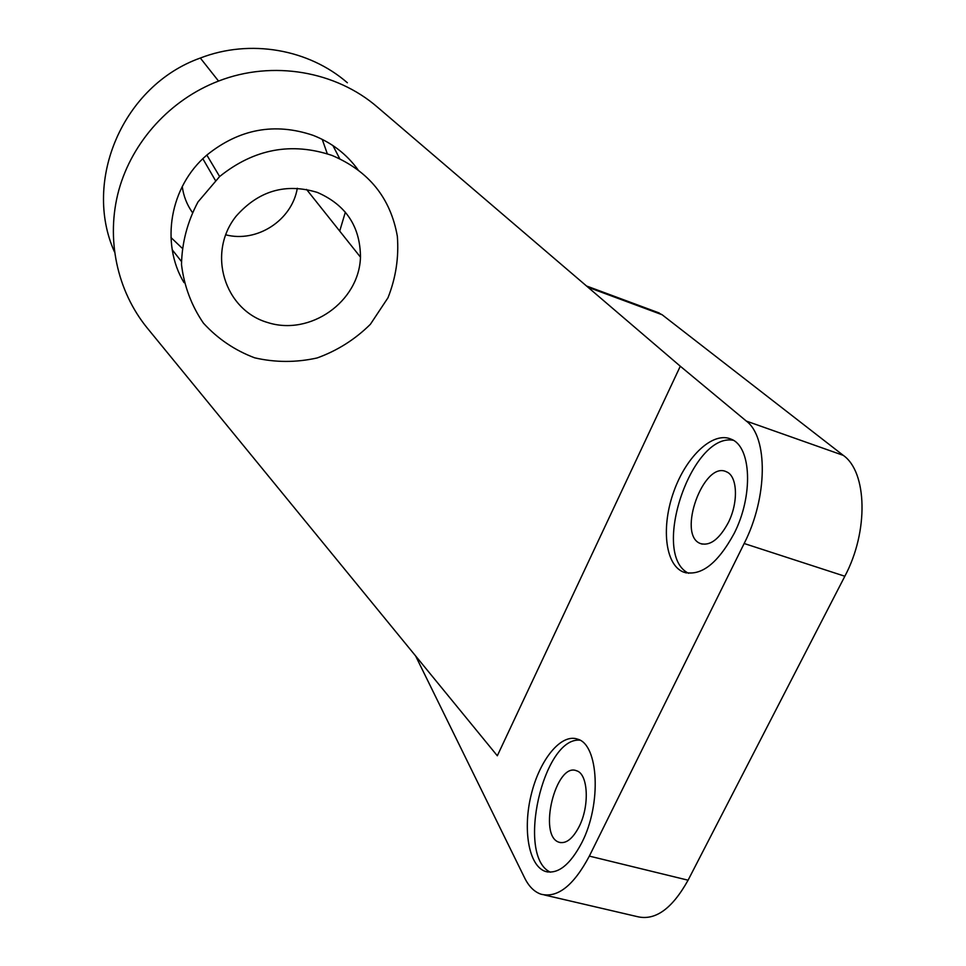 <?xml version="1.0" encoding="UTF-8"?>
<svg xmlns="http://www.w3.org/2000/svg" width="966" height="966" viewBox="0 0 966 966"><rect width="100%" height="100%" fill="white"/><g stroke="black" fill="none" stroke-linecap="round" stroke-linejoin="round"><path stroke-width="1.45" d="M734.124 533.522C717.364 564.18 700.362 576.992 683.095 571.932C664.813 564.253 661.142 526.059 673.954 491.139C686.464 456.085 713.198 430.848 731.359 439.264C751.331 446.763 753.504 495.643 734.124 533.522M581.81 842.702C570.025 864.981 557.889 874.556 545.392 871.429C528.583 865.862 522.546 829.045 531.312 794.269C539.813 759.385 561.27 733.073 577.692 739.183C598.546 744.52 601.854 803.917 581.81 842.702M415.597 655.914L524.635 877.913C528.849 886.462 534.307 891.884 540.984 894.19C557.503 898.332 573.623 885.641 589.345 856.105L744.158 543.508C767.861 497.188 768.03 437.043 746.332 421.079L680.293 366.223L497.321 755.774L147.339 328.138C117.091 291.08 105.548 238.759 118.842 190.073C132.306 141.483 170.39 99.522 218.533 81.072C272.75 59.952 336.192 71.194 377.646 107.311L680.293 366.223M544.365 894.975L637.041 916.565C655.057 921.057 672.07 908.934 688.082 880.195L844.839 576.243C868.845 531.288 867.13 471.915 843.27 455.36L662.133 314.747L657.025 312.163M550.403 872.189C515.856 856.504 543.303 736.66 579.878 740.185M579.105 826.654C572.729 838.802 566.088 844.006 559.181 842.28C537.531 836.266 555.897 761.703 576.605 770.796C588.113 773.802 589.828 805.873 579.105 826.654M688.553 573.297C650.42 554.726 691.378 432.514 733.242 440.267M728.279 522.678C719.235 539.342 709.95 546.297 700.398 543.532C676.635 534.971 703.791 460.082 726.492 471.831C737.505 475.972 738.64 502.344 728.279 522.678M114.435 251.788C82.629 180.823 122.863 85.515 200.324 58.032C250.218 38.676 308.794 49.194 347.374 82.762M181.391 261.412L172.226 249.783M332.896 145.54L339.73 158.702M345.357 212.146L339.706 231.091M183.999 282.615C160.344 243.263 169.702 186.655 206.845 155.067C239.302 128.937 274.73 122.356 313.117 135.349C331.616 142.582 346.577 154.065 358.012 169.774M317.367 192.427C285.682 182.816 258.586 190.749 236.102 216.215C206.567 253.116 224.619 310.122 267.642 322.523C310.134 336.253 359.147 301.827 360.475 257.161C360.27 226.467 345.9 204.889 317.367 192.427M332.038 155.441C291.527 141.845 254.058 148.873 219.632 176.536L197.958 201.991C187.428 221.83 181.934 242.683 181.499 264.563C184.12 286.093 191.437 305.63 203.452 323.175C217.761 338.8 234.835 350.356 254.686 357.831C275.395 362.576 296.212 362.624 317.15 357.951C337.363 350.634 355.114 339.416 370.401 324.274L387.946 297.83C395.843 277.954 398.982 257.439 397.34 236.272C390.566 197.982 368.795 171.042 332.038 155.441M170.958 237.515L181.982 248.033M327.293 153.763L322.233 139.346M182.26 186.498C183.504 195.965 186.836 204.563 192.27 212.291M225.585 234.786C256.968 243.034 291.949 220.369 297.311 188.273M746.332 421.079L843.27 455.36M744.158 543.508L844.839 576.243M587.956 287.228L662.133 314.747M589.345 856.105L688.082 880.195M586.495 285.984L659.295 313.008M545.392 871.429L547.927 872.032M559.181 842.28L560.57 842.63M683.095 571.932L686.403 572.959M700.398 543.532L702.197 544.112M200.324 58.032L218.533 81.072M206.845 155.067L219.632 176.536M202.848 158.738L215.394 180.425M306.524 189.408L360.475 257.161"/></g></svg>
